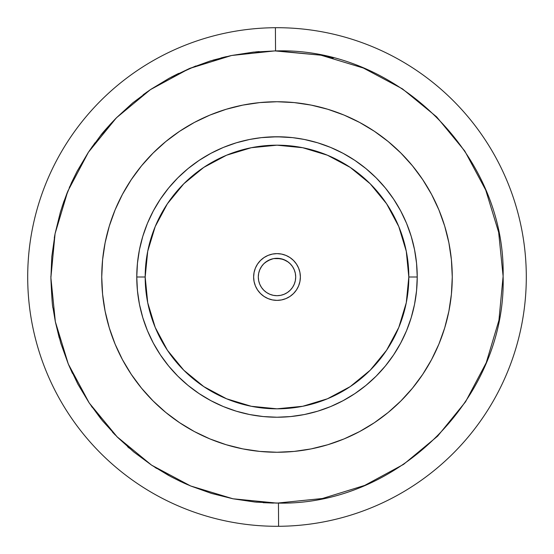 <?xml version="1.0" encoding="UTF-8"?>
<svg xmlns="http://www.w3.org/2000/svg" width="554" height="554" viewBox="0 0 554 554"><rect width="100%" height="100%" fill="white"/><g stroke="black" fill="none" stroke-linecap="round" stroke-linejoin="round"><path stroke-width="0.83" d="M88.979 402.599L77.816 384.026L68.204 363.784L60.788 343.196L55.303 321.5L53.018 307.989C52.478 307.699 51.771 297.823 50.892 278.357L51.806 256.599L55.075 233.691L60.372 212.182L63.807 201.656L71.514 182.64L77.145 171.228L88.453 152.191L100.544 135.605C102.538 132.78 107.808 126.873 116.354 117.877L132.69 102.919L150.972 89.263L169.344 78.156L189.309 68.578L210.243 60.961L231.579 55.497L253.413 52.118L275.553 50.892L275.4 27.707A249.3 249.3 0 0 0 27.7 277A249.3 249.3 0 0 0 278.6 526.293A249.3 249.3 0 0 1 27.7 277A249.3 249.3 0 0 1 275.4 27.707A249.3 249.3 0 0 1 526.3 277A249.3 249.3 0 0 1 278.6 526.293L278.447 503.108L278.6 526.293A249.3 249.3 0 0 0 526.3 277A249.3 249.3 0 0 0 275.4 27.707L275.553 50.892L277 50.885C397.606 47.796 505.788 155.702 503.115 276.28C506.564 396.837 399.053 505.428 278.447 503.108L281.744 503.06M333.328 58.011L320.974 55.199L274.86 50.899L231.572 55.497L189.302 68.585L150.404 89.644L116.347 117.877L88.446 152.205L67.754 191.303L55.075 233.684L50.885 277.72L55.352 321.729L68.308 364.033L89.242 403L117.372 437.141L102.414 420.694L89.242 402.993M122.455 194.35A175.258 175.258 0 0 0 101.742 277A175.258 175.258 0 0 1 277 101.742A175.258 175.258 0 0 1 452.258 277A175.258 175.258 0 0 0 431.545 194.35M422.785 179.731A175.258 175.258 0 0 0 374.269 131.215M359.65 122.455A175.258 175.258 0 0 0 194.35 122.455M179.731 131.215A175.258 175.258 0 0 0 131.215 179.731M304.361 139.463L317.705 142.807L330.662 147.44L343.106 153.326L354.906 160.404L365.959 168.603L376.159 177.841L385.397 188.041L393.596 199.094L400.674 210.894L406.56 223.338L411.193 236.295L414.537 249.639L416.553 263.254L417.231 277L416.553 290.746L414.537 304.361L411.193 317.705L406.56 330.662L400.674 343.106L393.596 354.906L385.397 365.959L376.159 376.159L365.959 385.397L354.906 393.596L343.106 400.674L330.662 406.56L317.705 411.193L304.361 414.537L290.746 416.553L277 417.231L263.254 416.553L249.639 414.537L236.295 411.193L223.338 406.56L210.894 400.674L199.094 393.596L188.041 385.397L177.841 376.159L168.603 365.959L160.404 354.906L153.326 343.106L147.44 330.662L142.807 317.705L139.463 304.361L137.447 290.746L136.769 277A140.231 140.231 0 0 1 277 136.769A140.231 140.231 0 0 1 417.231 277A140.231 140.231 0 0 0 277 136.769A140.231 140.231 0 0 0 136.769 277L145.183 277A131.817 131.817 0 0 1 277 145.183A131.817 131.817 0 0 1 408.817 277L417.231 277L408.817 277L406.283 251.281L398.783 226.558L386.602 203.768L370.211 183.789L350.232 167.398L327.442 155.217L302.719 147.717L277 145.183L251.281 147.717L226.558 155.217L203.768 167.398L183.789 183.789L167.398 203.768L155.217 226.558L147.717 251.281L145.183 277L147.717 302.719L155.217 327.442L167.398 350.232L183.789 370.211L203.768 386.602L226.558 398.783L251.281 406.283L277 408.817L302.719 406.283L327.442 398.783L350.232 386.602L370.211 370.211L386.602 350.232L398.783 327.442L406.283 302.719L408.817 277A131.817 131.817 0 0 1 277 408.817A131.817 131.817 0 0 1 145.183 277L136.769 277A140.231 140.231 0 0 0 277 417.231A140.231 140.231 0 0 0 417.231 277A140.231 140.231 0 0 1 277 417.231A140.231 140.231 0 0 1 136.769 277L137.447 263.254L139.463 249.639L142.807 236.295L147.44 223.338L153.326 210.894L160.404 199.094L168.603 188.041L177.841 177.841L188.041 168.603L199.094 160.404L210.894 153.326L223.338 147.44L236.295 142.807L249.639 139.463M287.152 137.136L292.581 137.634L277 136.769L261.419 137.634L271.038 136.893L282.962 136.893M265.588 262.194L270.74 259.383L273.752 258.586L280.649 258.663L284.154 259.729L287.387 261.453L290.22 263.78L292.547 266.613L294.271 269.846L295.337 273.351L295.697 277A18.698 18.698 0 0 1 277 295.697A18.698 18.698 0 0 1 258.303 277L258.663 273.351L259.729 269.846L261.453 266.613L263.78 263.78L266.613 261.453L269.846 259.729L273.351 258.663L277 258.303L273.406 258.649M263.988 263.572L264.964 262.686M262.451 265.255L262.79 264.854M259.729 269.846L261.807 266.1M273.344 258.663A18.698 18.698 0 0 0 261.419 266.668L261.758 266.169M264.05 263.517L263.143 264.445M273.6 258.614L272.374 258.884M285.947 255.408L281.557 254.078L285.947 255.408L289.984 257.568L293.523 260.477L296.432 264.016L298.592 268.053L299.922 272.443L300.372 277A23.372 23.372 0 0 1 277 300.372A23.372 23.372 0 0 1 253.628 277A23.372 23.372 0 0 1 277 253.628A23.372 23.372 0 0 1 300.372 277L299.922 281.557L298.592 285.947L299.922 281.557M255.408 268.053L254.078 272.443L255.408 268.053L257.568 264.016L260.477 260.477L264.016 257.568L268.053 255.408L272.443 254.078L277 253.628L281.557 254.078M268.053 298.592L272.443 299.922L268.053 298.592L264.016 296.432L260.477 293.523L257.568 289.984L255.408 285.947L254.078 281.557L253.628 277L254.078 272.443M295.337 280.649L295.697 277L295.337 280.649L294.271 284.154L292.547 287.387L290.22 290.22L287.387 292.547L284.154 294.271L280.649 295.337L277 295.697L273.351 295.337L269.846 294.271L266.613 292.547L263.78 290.22L261.453 287.387L259.729 284.154L258.663 280.649L258.303 277L258.663 280.649L259.729 284.154M258.663 273.351L258.303 277A18.698 18.698 0 0 1 277 258.303A18.698 18.698 0 0 1 295.697 277L295.337 273.351L294.271 269.846M263.78 290.22L266.613 292.547L269.846 294.271M273.351 295.337L277 295.697L280.649 295.337L284.154 294.271M290.22 290.22L292.547 287.387L294.271 284.154M298.592 285.947L296.432 289.984L293.523 293.523L289.984 296.432L285.947 298.592L281.557 299.922L277 300.372L272.443 299.922M295.697 277A18.698 18.698 0 0 0 295.337 273.357M295.337 273.344A18.698 18.698 0 0 0 280.656 258.663M280.643 258.663A18.698 18.698 0 0 0 273.357 258.663M280.546 258.642L277 258.303L283.239 259.376L288.135 261.98L285.899 260.56L280.753 258.683M292.256 266.19L291.543 265.248M289.195 262.831L291.328 264.992M290.857 264.445L291.307 264.964M261.419 266.668L262.672 264.992L261.419 266.668M273.247 258.683L268.094 260.56L264.05 263.51M485.768 190.147L464.758 151L436.628 116.859L402.398 88.841L363.362 68.031L321.015 55.213L277 50.885M363.874 68.239L363.362 68.031M230.789 55.656L213.034 60.123M195.77 65.981L171.269 77.124M149.94 89.963L143.119 94.782M117.102 117.123L100.385 135.806M95.059 142.738L88.183 152.599L77.228 171.075M67.228 192.598L62.235 206.247M54.894 234.605L54.292 237.908M50.885 276.141L50.885 277.36M55.241 321.175L55.352 321.729M55.414 322.026L59.271 338.009M68.156 363.673L68.308 364.033M68.558 364.629L72.498 373.465M89.367 403.174L100.98 418.935M112.524 432.162L115.301 435.049M116.762 436.531L151.602 465.159L133.756 451.953L117.365 437.141M151.713 465.228L168.928 475.623M183.007 482.659L187.612 484.695M256.01 502.139L279.14 503.108M282.976 136.893L290.746 137.447M288.156 137.212L289.098 137.288M282.928 259.265L282.422 259.106M288.135 261.98L289.333 262.949M259.189 51.591L255.539 51.91M226.42 56.612L220.97 57.935M190.5 68.08L188.748 68.821M178.665 73.384L171.124 77.2M146.852 92.096L146.152 92.587M116.395 117.829L115.987 118.251M115.807 118.424L109.706 124.879M92.622 146.104L88.183 152.599M69.859 186.338L69.285 187.647M91.14 405.784L92.303 407.446M127.607 446.739L129.283 448.2M154.871 467.299L156.727 468.476M263.129 502.686L273.447 503.087M431.545 359.65A175.258 175.258 0 0 0 452.258 277A175.258 175.258 0 0 1 277 452.258A175.258 175.258 0 0 1 101.742 277L102.587 294.181L105.108 311.189L109.29 327.878L115.08 344.069L122.434 359.615L131.277 374.365L141.526 388.181L153.077 400.923L165.819 412.474L179.634 422.723L194.385 431.566L209.931 438.92L226.122 444.71L242.811 448.892L259.819 451.413L277 452.258L294.181 451.413L311.189 448.892L327.878 444.71L344.069 438.92L359.615 431.566L374.365 422.723L388.181 412.474L400.923 400.923L412.474 388.181L422.723 374.365L431.566 359.615L438.92 344.069L444.71 327.878L448.892 311.189L451.413 294.181L452.258 277L451.413 259.819L448.892 242.811L444.71 226.122L438.92 209.931L431.566 194.385L422.723 179.634L412.474 165.819L400.923 153.077L388.181 141.526L374.365 131.277L359.615 122.434L344.069 115.08L327.878 109.29L311.189 105.108L294.181 102.587L277 101.742L259.819 102.587L242.811 105.108L226.122 109.29L209.931 115.08L194.385 122.434L179.634 131.277L165.819 141.526L153.077 153.077L141.526 165.819L131.277 179.634L122.434 194.385L115.08 209.931L109.29 226.122L105.108 242.811L102.587 259.819L101.742 277A175.258 175.258 0 0 0 122.455 359.65M249.729 139.449L261.419 137.634M263.254 137.447L277 136.769M292.581 137.634L304.271 139.449M277 503.115L254.861 502.028L232.992 498.787L211.483 493.42L190.631 485.969L180.646 481.558L170.57 476.502L151.602 465.159L190.638 485.969L232.985 498.787L277 503.115L322.428 498.503L364.698 485.415L403.596 464.356L437.653 436.123L465.554 401.795L486.246 362.697L498.925 320.316L503.115 276.28L498.648 232.271L485.692 189.967M131.215 374.269A175.258 175.258 0 0 0 179.731 422.785M194.35 431.545A175.258 175.258 0 0 0 359.65 431.545M374.269 422.785A175.258 175.258 0 0 0 422.785 374.269M452.258 277L451.884 288.461M447.009 319.582L444.71 327.878M421.109 376.741L414.309 385.916M139.691 385.916L131.298 374.4M109.29 327.878L106.32 316.798M101.742 277L102.116 265.539M106.991 234.418L109.29 226.122M132.891 177.259L139.691 168.084M414.309 168.084L422.702 179.6M444.71 226.122L447.68 237.202"/></g></svg>
